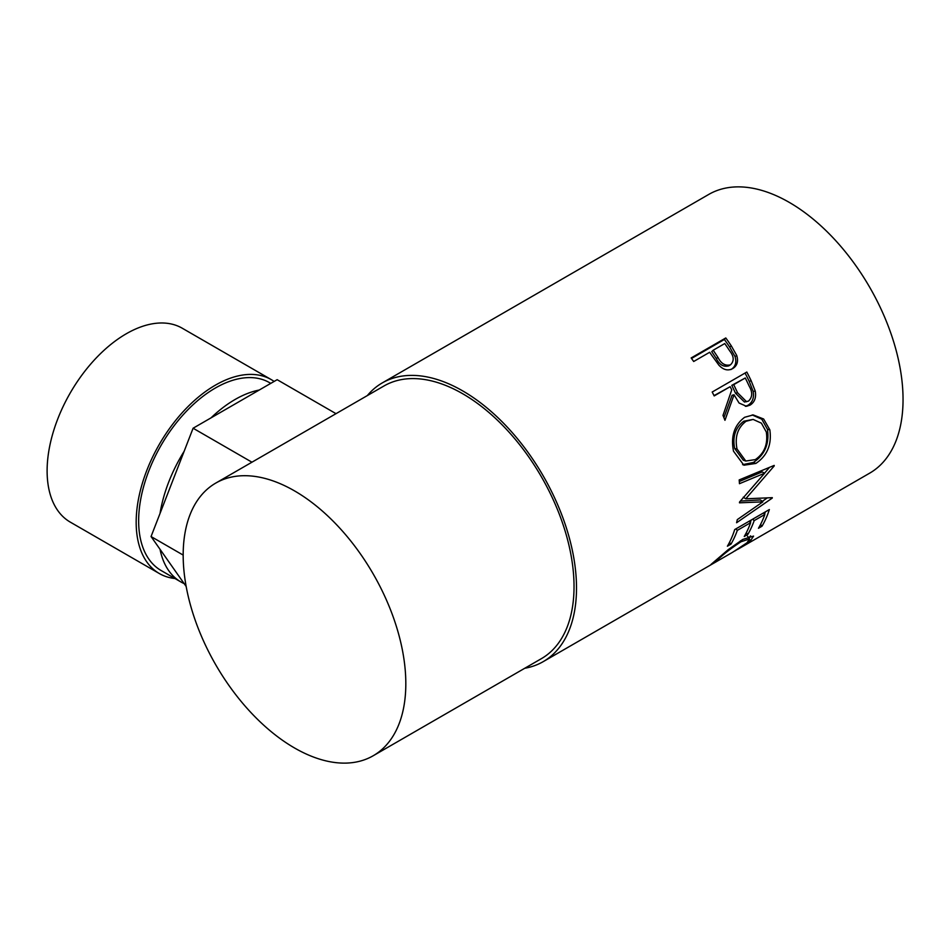 <?xml version="1.0" encoding="UTF-8"?>
<svg xmlns="http://www.w3.org/2000/svg" width="950" height="950" viewBox="0 0 950 950"><rect width="100%" height="100%" fill="white"/><g stroke="black" fill="none" stroke-linecap="round" stroke-linejoin="round"><path stroke-width="1.43" d="M274.134 381.437A111.946 64.636 120 0 0 271.308 379.644L182.257 328.225A111.946 64.636 120 0 0 126.279 333.771A111.946 64.636 120 0 0 53.141 432.416A111.946 64.636 120 0 0 70.3 522.132L159.362 573.551A111.946 64.636 120 0 0 174.99 578.526M271.308 379.644A111.946 64.636 120 0 0 215.341 385.189A111.946 64.636 120 0 0 142.203 483.835A111.946 64.636 120 0 0 159.362 573.551M270.786 383.372L269.562 382.672A108.454 62.617 120 0 0 215.341 388.039A108.454 62.617 120 0 0 144.483 483.609A108.454 62.617 120 0 0 161.108 570.511L180.904 581.946A108.454 62.617 120 0 0 184.134 583.597L186.176 586.494M336.003 413.666L277.151 379.691L259.243 390.034A108.454 62.617 120 0 0 235.125 399.463A108.454 62.617 120 0 0 211.007 417.881L193.099 428.224L184.134 451.309A108.454 62.617 120 0 0 160.027 513.463L151.062 536.548L160.027 549.29A108.454 62.617 120 0 0 180.904 581.946M732.557 368.671L732.723 368.576C728.033 371.082 723.449 369.966 718.96 365.251L711.633 355.134A160.93 92.91 60 0 0 709.662 352.272L693.678 361.499A160.93 92.91 60 0 0 691.161 357.948L725.788 337.951A160.93 92.91 60 0 1 731.239 345.776L736.725 355.442C738.53 361.428 737.188 365.809 732.723 368.576L732.652 368.624M746.819 372.032A160.93 92.91 60 0 1 751.177 380.772L755.238 391.056C756.378 397.492 754.668 402.171 750.108 405.104L746.486 406.315L739.064 403.026L734.053 394.772L724.957 420.316A160.93 92.91 60 0 0 722.998 415.376L731.738 389.892A160.93 92.91 60 0 0 730.17 386.697L714.186 395.924A160.93 92.91 60 0 0 712.191 392.029L746.819 372.032M769.832 429.816C771.899 444.612 767.232 455.822 755.844 463.434L743.886 465.215L733.507 451.191C730.609 436.394 734.326 425.089 744.634 417.287L753.184 414.924L763.622 418.997L769.832 429.816L767.469 429.329C769.488 443.804 764.786 454.836 753.398 462.448L742.591 464.669M739.539 502.039A160.93 92.91 60 0 1 739.492 502.823L762.85 501.849L737.295 519.614A160.93 92.91 60 0 1 736.594 522.737L772.219 498.121A160.93 92.91 60 0 0 772.314 497.657L745.738 498.809L774.214 465.939A160.93 92.91 60 0 0 774.191 465.417L739.183 479.928A160.93 92.91 60 0 1 739.456 483.692L764.631 473.207L739.539 502.039M769.346 509.556A160.93 92.91 60 0 1 762.019 526.205L758.468 528.259A160.93 92.91 60 0 0 764.845 514.472L754.181 520.624A160.93 92.91 60 0 1 747.816 534.411L744.254 536.465A160.93 92.91 60 0 0 750.631 522.678L737.319 530.373A160.93 92.91 60 0 1 730.942 544.16L727.391 546.202A160.93 92.91 60 0 0 734.718 529.554L769.346 509.556M733.008 552.033L746.997 542.794L749.562 538.935L741.024 541.749C731.488 547.996 723.674 554.028 717.559 559.835L714.649 562.673L733.008 552.033M713.925 561.961L715.101 562.4L710.03 565.321M710.98 564.466L728.246 549.634L742.817 539.41L753.576 536.109L750.429 540.847L734.92 550.952M367.317 395.592A160.93 92.91 60 0 1 382.256 382.921A160.93 92.91 60 0 1 462.709 390.901A160.93 92.91 60 0 1 567.851 532.712A160.93 92.91 60 0 1 543.174 661.663A160.93 92.91 60 0 1 524.744 668.266M382.256 382.921L708.795 194.406A160.93 92.91 60 0 1 789.248 202.374A160.93 92.91 60 0 1 894.389 344.185A160.93 92.91 60 0 1 869.713 473.136L737.402 549.528M294.5 490.877A157.427 90.891 60 0 1 397.349 629.601A157.427 90.891 60 0 1 373.207 755.749A157.427 90.891 60 0 1 294.5 747.959A157.427 90.891 60 0 1 191.651 609.223A157.427 90.891 60 0 1 215.781 483.075A157.427 90.891 60 0 1 294.5 490.877M215.781 483.075L384.002 385.961A157.427 90.891 60 0 1 462.709 393.751A157.427 90.891 60 0 1 565.559 532.487A157.427 90.891 60 0 1 541.429 658.635L373.207 755.749M741.024 541.749L740.347 540.894M717.559 559.835L717.107 559.158M750.595 535.883L748.707 537.771M750.429 540.847L749.621 539.648M762.019 526.205L760.546 524.495M764.845 514.472L763.349 513.024M754.181 520.624L752.697 519.175M751.236 520.018A157.427 90.891 60 0 1 750.31 522.369M747.816 534.411L746.344 532.701M750.631 522.678L749.134 521.229M737.319 530.373L735.822 528.924M730.942 544.16L729.469 542.438M765.439 511.812A157.427 90.891 60 0 1 764.524 514.164M739.302 481.508L762.161 471.912L764.631 473.207M740.418 501.077L760.416 499.926L762.85 501.849M767.149 498.002L762.256 501.374M743.268 497.194L745.738 498.809M769.488 467.376L764.572 473.171M755.844 463.434L753.398 462.448M752.21 414.948L761.805 419.211L767.469 429.329M753.124 419.425L743.779 421.218C735.407 427.595 732.367 436.691 734.659 448.495L743.244 460.168L745.786 461.035L755.345 459.598C764.418 453.269 768.075 444.089 766.329 432.06L761.401 423.166L753.124 419.425L746.023 421.289C737.651 427.702 734.647 436.929 737.022 448.982L745.786 461.035M743.779 421.218L746.023 421.289M734.659 448.495L737.022 448.982M745.061 373.041A157.427 90.891 60 0 1 749.217 381.366L753.172 391.424C754.264 397.741 752.519 402.361 747.959 405.282L745.382 406.339M755.238 391.056L753.172 391.424M750.108 405.104L747.959 405.282M734.053 394.772L732.046 395.295L723.912 417.632M730.17 386.697L714.02 395.616M745.263 377.981L731.809 385.344L735.538 393.241L744.467 402.028L748.529 401.09C752.495 397.195 752.721 392.243 749.217 386.211A160.93 92.91 60 0 0 745.263 377.981L733.721 384.655L737.544 392.718L746.617 401.755M733.721 384.655L731.809 385.344M691.517 358.447L724.375 339.471A157.427 90.891 60 0 1 729.707 347.13L735.062 356.594C736.796 362.461 735.419 366.783 730.954 369.55M736.725 355.442L735.062 356.594M725.788 337.951L724.375 339.471M713.212 350.218L711.74 351.666L716.336 358.625C719.471 364.836 723.615 367.234 728.793 365.845L730.514 364.788C734.314 361.048 734.053 356.428 729.742 350.942A160.93 92.91 60 0 0 724.755 343.556L713.212 350.218L717.915 357.331C721.121 363.672 725.325 366.154 730.514 364.788M717.915 357.331L716.336 358.625M251.94 462.199L193.099 428.224M184.134 451.309L160.027 513.463M183.172 555.085L151.062 536.548M160.027 549.29L184.134 583.597M259.243 390.034L211.007 417.881M751.177 380.772L749.217 381.366M737.544 392.718L735.538 393.241M731.239 345.776L729.707 347.13M543.174 661.663L710.172 565.25M747.531 536.192L749.562 538.935"/></g></svg>
